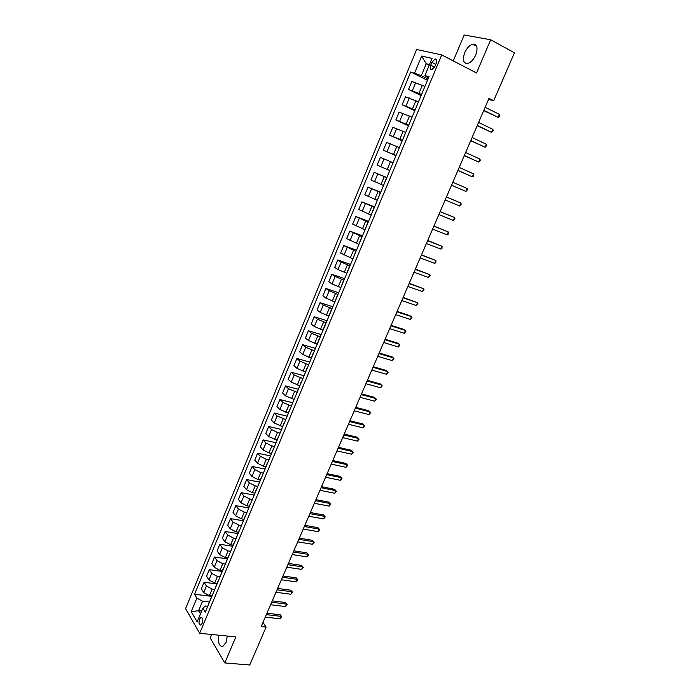 <?xml version="1.0" encoding="UTF-8"?>
<svg xmlns="http://www.w3.org/2000/svg" width="700" height="700" viewBox="0 0 700 700"><rect width="100%" height="100%" fill="white"/><g stroke="black" fill="none" stroke-linecap="round" stroke-linejoin="round"><path stroke-width="1.05" d="M218.803 635.197C217.84 642.827 219.205 646.546 222.898 646.345L225.986 642.53L227.351 636.046M475.738 54.985C478.135 47.828 477.173 44.222 472.85 44.17C469.613 45.124 466.9 47.976 464.704 52.719C462.306 59.85 463.286 63.446 467.644 63.49C470.838 62.545 473.532 59.71 475.738 54.985M202.099 623.411C203.114 619.605 202.702 617.61 200.883 617.426L199.579 619.089C198.572 622.878 198.975 624.872 200.804 625.065L202.099 623.411M211.662 634.48L210.201 637.936L224.77 662.926L249.725 665L266.123 627.069L262.99 622.396M416.623 49.49L185.57 608.641L199.675 633.29L441.726 54.915L416.623 49.49M441.726 54.915L476.508 72.984L490.683 39.76L464.17 35L453.259 60.909M488.548 99.365L493.692 100.73L488.985 98.35L261.205 626.535L266.123 627.069M431.891 62.414L430.719 65.223C429.73 68.224 430.115 69.703 431.882 69.668L434.998 66.229L436.179 63.402C437.168 60.401 436.783 58.922 435.024 58.957L431.891 62.414L435.767 64.391M429.511 64.505L426.248 63.735L421.304 75.635L410.716 71.96L194.556 594.247L211.636 596.339M414.654 72.966L421.662 56.061L432.058 58.397L424.9 75.574L428.444 77.998M207.742 606.261L205.459 605.999L202.869 608.151L205.266 612.176L429.021 76.615L424.9 75.574M202.869 608.151L197.146 621.871L191.249 611.66L196.866 598.115L194.556 594.247M490.683 39.76L514.43 52.789L493.692 100.73M224.77 662.926L235.882 636.895L199.675 633.29M429.205 65.24L426.248 63.735L421.662 56.061M201.644 611.082L198.581 610.733L200.463 613.918M428.033 78.986L421.304 75.635M424.699 86.319L411.836 81.454L408.52 89.451L421.111 95.55M421.558 94.474L408.52 89.451M418.241 101.763L405.457 96.819L402.159 104.772L414.776 110.723M415.126 109.865L402.159 104.772M411.828 117.11L399.123 112.087L395.841 119.997L408.476 125.799M408.739 125.169L395.841 119.997M405.457 132.37L392.822 127.278L389.567 135.135L402.211 140.787M402.386 140.376L389.567 135.135M399.123 147.543L386.566 142.371L383.32 150.176L395.981 155.689M396.069 155.496L383.32 150.176M392.822 162.619L380.345 157.369L377.116 165.139L380.765 166.696L384.011 158.883M389.559 170.424L380.765 166.696M386.785 177.704L374.15 172.287L386.838 177.59M383.32 185.369L370.947 180.005L374.15 172.287M380.564 192.605L367.999 187.11L380.704 192.273M377.108 200.226L364.814 194.793L367.999 187.11M374.377 207.419L361.882 201.854L374.596 206.876M370.939 214.996L358.724 209.484L361.882 201.854M368.226 222.136L355.81 216.51L368.533 221.393M364.805 229.679L352.66 224.096L355.81 216.51M362.11 236.775L349.764 231.079L362.504 235.83M358.715 244.274L346.631 238.621L349.764 231.079M356.029 251.326L343.752 245.569L356.51 250.18M352.651 258.781L340.646 253.068L343.752 245.569M349.983 265.799L341.119 262.071L337.776 259.971L350.543 264.451M346.623 273.21L338.004 269.57L334.688 267.426L337.776 259.971M343.971 280.184L335.134 276.474L331.835 274.286L344.619 278.635M340.629 287.551L332.036 283.929L328.764 281.697L331.835 274.286M337.995 294.481L329.184 290.789L325.929 288.523L338.721 292.74M334.67 301.814L326.104 298.2L322.875 295.89L325.929 288.523M332.054 308.7L323.269 305.025L320.058 302.68L332.868 306.766M328.755 315.989L320.206 312.392L317.021 310.004L320.058 302.68M326.148 322.84L317.38 319.174L314.221 316.75L327.04 320.714M322.866 330.085L314.335 326.498L311.203 324.039L314.221 316.75M320.276 336.892L311.535 333.244L308.42 330.75L321.248 334.582M317.004 344.102L308.507 340.533L305.41 337.995L308.42 330.75M314.44 350.866L305.716 347.235L302.645 344.662L315.481 348.373M311.185 358.041L302.706 354.48L299.652 351.864L302.645 344.662M308.63 364.77L299.933 361.148L296.905 358.496L309.75 362.084M305.392 371.901L296.94 368.349L293.93 365.662L296.905 358.496M302.864 378.586L294.184 374.973L291.2 372.251L304.054 375.725M299.644 385.674L291.209 382.139L288.243 379.374L291.2 372.251M297.124 392.324L288.47 388.727L285.521 385.936L298.392 389.279M293.921 399.376L285.512 395.85L282.581 393.015L285.521 385.936M291.41 405.983L282.783 402.404L279.877 399.534L292.74 402.762L296.039 394.914M288.225 413L279.842 409.483L276.955 406.578L279.877 399.534M285.74 419.562L277.13 416.001L274.269 413.061L286.921 416.115M282.572 426.545L274.207 423.045L271.364 420.07L274.269 413.061M280.096 433.072L277.498 432.477L271.512 429.52L268.686 426.51L281.356 429.459M276.938 440.02L268.599 436.529L265.799 433.475L268.686 426.51M274.488 446.504L271.88 445.935L265.921 442.969L263.139 439.889L275.809 442.715M271.346 453.407L268.975 452.9L263.025 449.934L260.269 446.819L263.139 439.889M268.905 459.865L266.297 459.314L260.365 456.339L257.618 453.189L270.305 455.91M265.781 466.734L263.41 466.244L257.486 463.26L254.765 460.075L257.618 453.189M263.358 473.148L260.75 472.614L254.835 469.639L252.131 466.419L264.819 469.026M260.251 479.981L257.871 479.509L251.974 476.525L249.296 473.27L252.131 466.419M257.836 486.351L255.229 485.852L249.34 482.86L246.68 479.57L259.376 482.073M254.748 493.15L252.368 492.704L246.496 489.702L243.854 486.386L246.68 479.57M252.35 499.494L249.734 499.004L243.871 496.011L241.246 492.66L253.951 495.049M249.27 506.249L246.899 505.82L241.045 502.819L238.438 499.433L241.246 492.66M246.89 512.549L244.274 512.094L238.438 509.084L235.848 505.662L248.561 507.946M243.828 519.278L241.447 518.866L235.62 515.856L233.056 512.4L235.848 505.662M241.465 525.543L238.849 525.105L233.03 522.086L230.484 518.604L243.206 520.782M238.42 532.236L236.04 531.843L230.23 528.824L227.701 525.306L230.484 518.604M236.066 538.466L233.45 538.046L227.657 535.019L225.146 531.475L237.869 533.549M233.039 545.116L230.65 544.749L224.875 541.721L222.381 538.142L225.146 531.475M230.694 551.311L228.078 550.918L222.311 547.881L219.835 544.276L232.566 546.236M227.684 557.935L225.304 557.585L219.537 554.54L217.088 550.9L219.835 544.276M225.356 564.095L222.74 563.719L216.991 560.674L214.559 556.999L227.29 558.863M222.364 570.675L219.975 570.343L214.235 567.298L211.82 563.596L214.559 556.999M220.045 576.8L217.429 576.45L211.706 573.396L209.3 569.66L222.049 571.428M217.061 583.354L214.681 583.039L208.968 579.985L206.588 576.214L209.3 569.66M214.769 589.444L212.144 589.111L206.447 586.049L204.076 582.251L216.825 583.914M211.803 595.954L209.414 595.665L203.718 592.602L201.373 588.77L204.076 582.251M209.519 602.009L202.562 601.186L198.581 610.733L191.249 611.66M425.46 85.146L421.951 93.546M410.716 71.96L427.481 80.29M418.906 100.826L415.433 109.13M412.396 116.419L408.966 124.626M405.921 131.915L402.535 140.018M399.481 147.315L396.139 155.321M393.094 162.619L389.777 170.546M383.442 185.71L386.514 177.721M377.142 200.786L380.205 192.832M370.877 215.775L373.931 207.839M364.656 230.676L367.692 222.766M358.47 245.481L361.498 237.598M352.319 260.207L355.338 252.35M346.203 274.838L349.213 267.006M340.121 289.389L343.123 281.584M334.084 303.852L337.076 296.074M328.072 318.238L331.056 310.476M325.203 325.106L325.395 324.651M322.105 332.535L325.071 324.791M319.244 339.369L319.454 338.87M316.164 346.745L319.13 339.036M313.329 353.535L313.547 353.001M310.257 360.876L313.215 353.185M307.44 367.631L307.676 367.054M304.386 374.929L307.335 367.264M301.586 381.64L301.84 381.027M298.55 388.894L301.49 381.255M289.975 409.421L290.264 408.73M286.983 416.588L289.896 408.993M284.226 423.194L284.533 422.459M281.243 430.325L284.156 422.748M278.504 436.887L278.828 436.118M275.546 443.975L278.442 436.424M272.816 450.494L273.149 449.689M269.868 457.546L272.764 450.021M267.164 464.039L267.514 463.19M264.233 471.048L267.111 463.54M261.537 477.496L261.905 476.621M258.624 484.47L261.494 476.989M255.946 490.884L256.322 489.965M253.05 497.814L255.911 490.35M250.381 504.192L250.775 503.239M247.502 511.079L250.364 503.65M244.851 517.423L245.263 516.442M241.99 524.282L244.834 516.863M239.356 530.591L239.776 529.567M236.504 537.399L239.348 530.014M233.888 543.673L234.325 542.622M231.053 550.454L233.888 543.086M228.445 556.692L228.9 555.608M225.636 563.43L228.454 556.08M223.037 569.634L223.51 568.514M220.237 576.336L223.055 569.012M217.665 582.505L218.146 581.359M214.883 589.173L217.683 581.866M212.319 595.306L212.809 594.125M196.866 598.115L202.562 601.186M209.545 601.939L212.345 594.65M483.7 110.618L498.12 117.381L483.831 110.303M499.433 114.38L499.695 115.719L499.17 116.918L498.12 117.381L499.433 114.38L485.144 107.266M477.181 125.72L491.61 132.37L477.295 125.466M492.914 129.377L493.185 130.69L491.61 132.37L492.914 129.377L478.599 122.439M470.706 140.726L485.135 147.263L470.794 140.534M486.43 144.287L486.71 145.574L485.135 147.263L486.43 144.287L472.089 137.524M464.275 155.654L478.704 162.067L464.336 155.514M479.981 159.11L480.279 160.361L478.704 162.067L479.981 159.11L465.623 152.521M457.879 170.485L472.299 176.794L457.914 170.406M473.576 173.854L473.375 176.251L472.299 176.794L473.576 173.854L459.191 167.431M451.517 185.237L465.938 191.424L451.526 185.211M467.206 188.51L467.521 189.7L465.938 191.424L467.206 188.51L452.804 182.254M446.451 196.989L460.88 203.079L459.62 205.975L445.183 199.929M446.451 196.98L460.88 203.079L461.204 204.234L459.62 205.975M440.134 211.636L454.58 217.56L453.329 220.447L438.874 214.559M440.16 211.575L454.58 217.56L454.921 218.689L453.329 220.447M433.851 226.205L448.324 231.963L447.072 234.832L432.6 229.101M433.904 226.082L448.324 231.963L448.166 234.211L447.072 234.832M427.604 240.686L442.102 246.277L440.86 249.13L426.361 243.565M427.674 240.511L442.102 246.277L441.963 248.5L440.86 249.13M421.391 255.08L435.908 260.514L434.674 263.358L420.158 257.95M421.488 254.852L435.908 260.514L435.785 262.701L434.674 263.358M415.223 269.395L429.756 274.671L428.531 277.498L413.989 272.248M415.345 269.124L429.756 274.671L430.132 275.695L428.531 277.498M409.089 283.623L423.64 288.75L422.424 291.55L407.864 286.457M409.229 283.299L423.64 288.75L424.025 289.739L422.424 291.55M402.981 297.771L417.559 302.741L416.342 305.533L401.765 300.598M403.148 297.404L417.559 302.741L417.953 303.713L416.342 305.533M396.918 311.841L411.512 316.662L410.305 319.436L395.71 314.65M397.101 311.421L409.99 315.683L411.915 317.599L410.305 319.436M390.88 325.832L405.493 330.496L404.294 333.252L389.681 328.624M391.09 325.36L403.996 329.49L405.904 331.415L404.294 333.252M384.886 339.745L399.516 344.26L398.317 346.999L383.688 342.519M385.105 339.22L398.029 343.219L399.936 345.144L398.317 346.999M378.919 353.579L393.566 357.945L392.376 360.666L377.729 356.335M379.164 353.01L392.105 356.869L393.995 358.803L392.376 360.666M372.986 367.325L387.651 371.551L386.47 374.264L371.805 370.072M373.257 366.713L386.207 370.449L388.089 372.382L386.47 374.264M367.089 381.001L381.771 385.079L380.599 387.774L365.916 383.731M367.377 380.345L380.345 383.95L382.217 385.892L380.599 387.774M361.226 394.599L375.918 398.536L374.754 401.214L360.054 397.311M361.533 393.89L374.517 397.373L376.381 399.324L374.754 401.214M355.39 408.126L370.108 411.915L368.944 414.584L354.235 410.821M355.723 407.374L368.716 410.725L370.571 412.676L368.944 414.584M349.598 421.575L364.324 425.224L363.169 427.875L348.442 424.252M349.939 420.77L362.95 424.007L364.796 425.959L363.169 427.875M343.831 434.945L358.566 438.454L357.42 441.096L342.676 437.614M344.19 434.105L357.219 437.211L359.056 439.171L357.42 441.096M338.091 448.245L352.852 451.623L351.706 454.239L336.954 450.896M338.476 447.352L351.514 450.345L353.342 452.305L351.706 454.239M332.386 461.466L347.156 464.704L346.027 467.32L331.249 464.109M332.789 460.539L345.844 463.409L347.655 465.369L346.027 467.32M326.716 474.617L341.504 477.724L340.375 480.323L325.588 477.242M327.136 473.646L340.2 476.394L342.011 478.363L340.375 480.323M321.081 487.699L335.877 490.674L334.749 493.255L319.953 490.306M321.519 486.684L334.591 489.317L336.394 491.286L334.749 493.255M315.464 500.71L330.277 503.545L329.166 506.117L314.352 503.3M315.928 499.651L329.009 502.171L330.803 504.14L329.166 506.117M309.89 513.642L324.713 516.355L323.601 518.91L308.779 516.224M310.363 512.54L323.461 514.946L325.246 516.924L323.601 518.91M323.461 514.946L325.246 516.924M304.342 526.514L319.174 529.095L318.071 531.633L303.231 529.077M304.832 525.367L317.94 527.66L319.716 529.637L318.071 531.633M317.94 527.66L319.716 529.637M298.821 539.306L313.67 541.756L312.567 544.285L297.719 541.852M299.329 538.125L312.445 540.304L314.213 542.281L312.567 544.285M312.445 540.304L314.213 542.281M293.335 552.029L308.192 554.356L307.099 556.876L292.241 554.566M293.86 550.812L306.985 552.878L308.744 554.864L307.099 556.876M306.985 552.878L308.744 554.864M287.875 564.69L302.741 566.895L301.656 569.389L286.79 567.21M288.418 563.43L301.56 565.381L303.31 567.376L301.656 569.389M301.56 565.381L303.31 567.376M282.45 577.281L297.325 579.355L296.249 581.84L281.365 579.784M283.01 575.977L296.152 577.824L297.894 579.819L296.249 581.84M296.152 577.824L297.894 579.819M277.043 589.803L291.935 591.754L290.868 594.23L275.966 592.296M277.629 588.455L290.78 590.196L292.512 592.191L290.868 594.23M290.78 590.196L292.512 592.191M271.679 602.254L286.58 604.091L285.512 606.55L270.602 604.739M272.274 600.871L285.434 602.508L287.158 604.503L285.512 606.55M285.434 602.508L287.158 604.503M266.332 614.644L281.243 616.359L280.184 618.809L265.265 617.111M266.945 613.226L280.114 614.749L281.838 616.753L280.184 618.809M280.114 614.749L281.838 616.753M419.02 93.24L422.38 85.181M412.589 108.666L415.931 100.651M406.192 123.996L409.509 116.034M399.831 139.23L403.139 131.32M393.514 154.385L396.795 146.519M387.231 169.444L390.495 161.621M380.984 184.415L384.23 176.636M374.78 199.29L378 191.564M368.602 214.086L371.814 206.404M362.469 228.795L365.654 221.156M356.37 243.416L359.537 235.821M350.306 257.95L353.456 250.399M344.277 272.405L347.41 264.898M338.284 286.773L341.399 279.309M332.325 301.053L335.414 293.632M326.401 315.254L329.473 307.877M320.504 329.376L323.566 322.044M314.65 343.411L317.695 336.123M308.822 357.376L311.85 350.123M303.039 371.254L306.04 364.044M297.281 385.053L300.265 377.886M291.55 398.781L294.525 391.65M285.863 412.422L288.82 405.335M280.201 425.994L283.141 418.941M274.566 439.486L277.498 432.477M268.975 452.9L271.88 445.935M263.41 466.244L266.297 459.314M257.871 479.509L260.75 472.614M252.368 492.704L255.229 485.852M246.899 505.82L249.734 499.004M241.447 518.866L244.274 512.094M236.04 531.843L238.849 525.105M230.65 544.749L233.45 538.046M225.304 557.585L228.078 550.918M219.975 570.343L222.74 563.719M214.681 583.039L217.429 576.45M209.414 595.665L212.144 589.111M412.414 90.562L415.765 82.513M406.009 105.971L409.334 97.965M399.639 121.284L402.946 113.33M393.312 136.518L396.602 128.607M387.021 151.646L390.285 143.789M374.553 181.65L377.781 173.889M368.366 196.525L371.578 188.799M362.224 211.304L365.418 203.63M356.116 225.995L359.284 218.365M350.044 240.608L353.194 233.021M344.006 255.132L347.139 247.59M338.004 269.57L341.119 262.071M332.036 283.929L335.134 276.474M326.104 298.2L329.184 290.789M320.206 312.392L323.269 305.025M314.335 326.498L317.38 319.174M308.507 340.533L311.535 333.244M302.706 354.48L305.716 347.235M296.94 368.349L299.933 361.148M291.209 382.139L294.184 374.973M285.512 395.85L288.47 388.727M279.842 409.483L282.783 402.404M274.207 423.045L277.13 416.001M268.599 436.529L271.512 429.52M263.025 449.934L265.921 442.969M257.486 463.26L260.365 456.339M251.974 476.525L254.835 469.639M246.496 489.702L249.34 482.86M241.045 502.819L243.871 496.011M235.62 515.856L238.438 509.084M230.23 528.824L233.03 522.086M224.875 541.721L227.657 535.019M219.537 554.54L222.311 547.881M214.235 567.298L216.991 560.674M208.968 579.985L211.706 573.396M203.718 592.602L206.447 586.049M434.543 67.165L430.719 65.223M476.621 46.2L472.85 44.17M201.819 617.523L200.883 617.426M436.555 59.736L435.024 58.957"/></g></svg>
